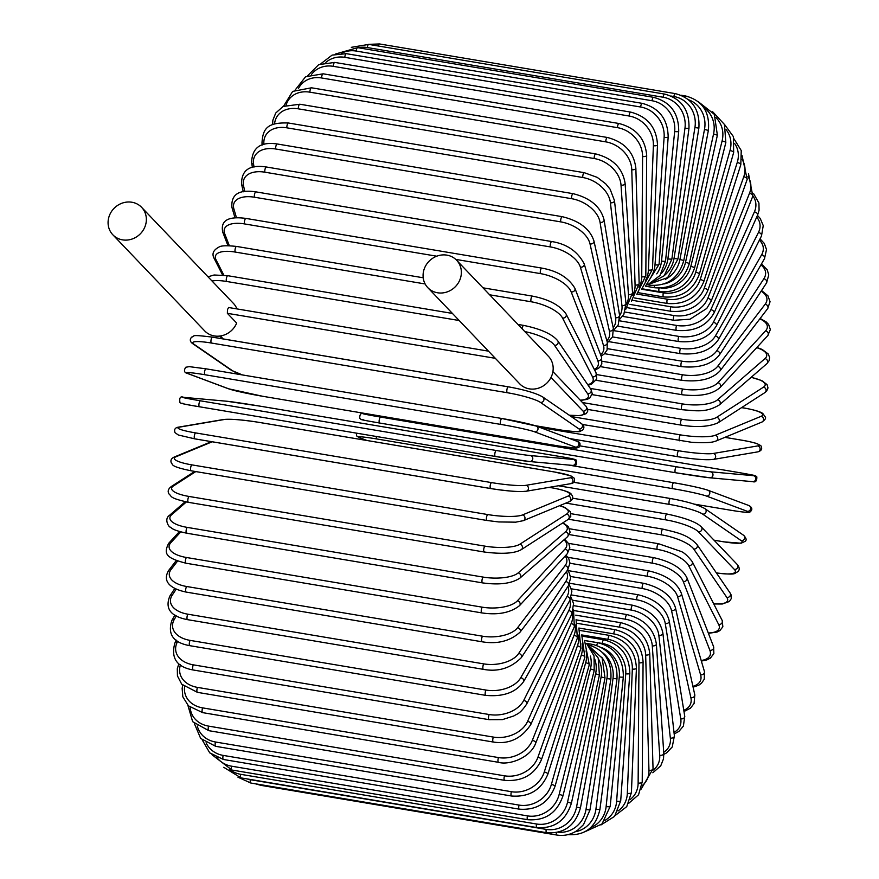 <?xml version="1.0" encoding="UTF-8"?>
<svg xmlns="http://www.w3.org/2000/svg" width="879" height="879" viewBox="0 0 879 879"><rect width="100%" height="100%" fill="white"/><g stroke="black" fill="none" stroke-linecap="round" stroke-linejoin="round"><path stroke-width="1.32" d="M112.842 234.792A19.887 18.294 -43.7 0 0 131.707 239.154A19.887 18.294 -43.7 0 0 145.782 224.167A19.887 18.294 -43.7 0 0 141.596 207.312A19.887 18.294 -43.7 0 0 122.73 202.95A19.887 18.294 -43.7 0 0 108.655 217.937A19.887 18.294 -43.7 0 0 112.842 234.792L204.664 330.878A19.887 18.294 -43.7 0 0 236.671 323.065L227.364 313.32L227.474 309.65L228.584 307.507L488.471 351.15M427.831 287.697L519.654 383.782A19.887 18.294 -43.7 0 0 538.53 388.144A19.887 18.294 -43.7 0 0 552.594 373.157A19.887 18.294 -43.7 0 0 548.419 356.292L456.597 260.217A19.887 18.294 -43.7 0 0 437.72 255.855A19.887 18.294 -43.7 0 0 423.656 270.842A19.887 18.294 -43.7 0 0 427.831 287.697A19.887 18.294 -43.7 0 0 446.708 292.059A19.887 18.294 -43.7 0 0 460.783 277.072A19.887 18.294 -43.7 0 0 456.597 260.217M236.934 308.903A19.887 18.294 -43.7 0 0 233.418 303.398L141.596 207.312M667.161 514.149A3.011 0.978 99.5 0 0 666.952 514.028C685.148 517.874 696.597 522.148 701.288 526.862L737.239 564.483A3.011 2.769 136.3 0 1 734.35 569.405L698.398 531.795A27.128 6.032 -166 0 0 665.733 519.852L565.889 503.085M716.341 572.844L716.385 572.855A27.128 6.032 -166 0 0 734.35 569.405M572.57 498.184L666.952 514.028A3.011 0.978 99.5 0 0 665.557 516.489A3.011 0.978 99.5 0 0 665.733 519.852M701.288 526.862A3.011 2.769 136.3 0 1 698.398 531.795M714.001 540.167L723.736 541.805A3.011 0.978 99.5 0 0 723.867 541.86A3.011 0.978 99.5 0 0 724.021 541.849M714.045 540.211L723.867 541.86L741.129 543.222L745.315 541.244C746.82 539.959 746.227 537.959 743.513 535.223A3.011 2.824 124.6 0 1 741.162 540.629L702.629 514.083A27.128 3.835 -167.7 0 0 669.435 504.414L558.429 485.768M723.736 541.805A27.128 3.835 -167.7 0 0 741.162 540.629M573.723 482.296L670.424 498.536M743.513 535.223L704.98 508.688A3.011 2.824 124.6 0 1 702.629 514.083M670.71 498.58A3.011 0.978 99.5 0 0 670.567 498.525A3.011 0.978 99.5 0 0 669.15 501.107A3.011 0.978 99.5 0 0 669.435 504.414M694.003 504.074L730.262 510.161A3.011 0.978 99.5 0 0 730.317 510.172C743.865 512.391 750.073 512.776 749.842 512.127C752.787 509.732 752.457 507.524 748.831 505.513A3.011 2.846 110.5 0 1 747.227 511.292L706.397 496.031A27.128 1.604 -169.3 0 0 672.732 488.658L376.86 438.973A27.128 1.604 -169.3 0 0 359.896 437.841L366.982 440.489M730.262 510.161A27.128 1.604 -169.3 0 0 747.227 511.292M748.831 505.513L708.002 490.251C701.189 488.021 689.773 485.516 673.786 482.736A3.011 0.978 99.5 0 1 673.841 482.747A27.128 1.604 10.7 0 1 707.507 490.119A3.011 2.846 110.5 0 1 709.705 493.811A3.011 2.846 110.5 0 1 706.397 496.031M568.295 465.024L673.721 482.725M568.372 465.024L673.786 482.736A3.011 0.978 99.5 0 0 672.347 485.45A3.011 0.978 99.5 0 0 672.732 488.658M376.377 436.478A3.011 0.978 99.5 0 0 376.86 438.973M356.27 433.105L356.709 435.984L359.401 437.709A3.011 2.846 -69.5 0 0 359.896 437.841M736.921 472.232A3.011 0.978 99.5 0 0 736.899 472.221A3.011 0.978 99.5 0 0 736.866 472.221L580.118 445.895L736.899 472.221C761.664 476.55 753.764 475.363 756.83 476.857C756.995 480.945 755.61 482.549 752.677 481.659A3.011 2.846 95.2 0 1 752.479 481.626M368.114 413.987L364.115 413.624A27.128 0.637 9.1 0 0 380.673 417.085L676.544 466.782A27.128 0.637 9.1 0 0 710.617 471.814L753.424 475.682A27.128 0.637 9.1 0 0 736.866 472.221M753.424 475.682A3.011 2.846 95.2 0 1 755.775 479.022A3.011 2.846 95.2 0 1 752.677 481.659L709.869 477.791A3.011 2.846 95.2 0 1 709.661 477.769A27.128 0.637 -170.9 0 1 675.588 472.726L379.717 423.041A3.011 0.978 99.5 0 1 379.695 423.041A27.128 0.637 -170.9 0 1 363.17 419.58M710.617 471.814A3.011 2.846 95.2 0 1 712.968 475.154A3.011 2.846 95.2 0 1 709.869 477.791L675.566 472.726A3.011 0.978 99.5 0 0 675.588 472.726A3.011 0.978 99.5 0 1 675.105 469.628A3.011 0.978 99.5 0 1 676.544 466.782M380.673 417.085A3.011 0.978 99.5 0 0 379.234 419.942A3.011 0.978 99.5 0 0 379.695 423.041L675.566 472.726M741.656 440.17A3.011 0.978 99.5 0 0 741.557 440.137A3.011 0.978 99.5 0 0 741.447 440.137L724.911 437.357M540.047 427.491L678.775 450.784A27.128 2.868 7.5 0 0 713.188 453.487L757.665 445.928A27.128 2.868 7.5 0 0 741.447 440.137M757.665 445.928A3.011 2.835 80.4 0 1 757.775 451.872C761.599 450.806 762.609 448.719 760.807 445.631L756.995 443.609C749.402 441.28 741.118 440.071 741.557 440.137L724.944 437.346M677.786 456.695L569.57 438.522M712.408 459.431A27.128 2.868 -172.5 0 1 678.006 456.728A3.011 0.978 99.5 0 1 677.896 456.728A3.011 0.978 99.5 0 1 677.401 453.762A3.011 0.978 99.5 0 1 678.775 450.784M713.188 453.487A3.011 2.835 80.4 0 1 713.308 459.431L757.775 451.872M745.447 408.296A3.011 0.978 99.5 0 0 745.271 408.208A3.011 0.978 99.5 0 0 745.062 408.23L741.557 407.636M571.152 416.525L680.544 434.896A27.128 5.076 5.8 0 0 715.22 435.281L761.016 416.349A27.128 5.076 5.8 0 0 745.062 408.23M761.016 416.349A3.011 2.791 67.5 0 1 761.862 422.085C764.95 419.986 766.114 418.305 765.356 417.064L762.84 413.548C762.576 413.339 760.247 410.987 745.271 408.208L741.623 407.592M715.22 435.281A3.011 2.791 67.5 0 1 716.066 441.005L761.862 422.085M680.544 434.896A3.011 0.978 99.5 0 0 679.236 437.984A3.011 0.978 99.5 0 0 679.742 440.818A3.011 0.978 99.5 0 0 679.939 440.786M582.502 402.56L681.807 419.239A27.128 7.252 4.1 0 0 716.682 417.316L763.455 387.167A27.128 7.252 4.1 0 0 751.073 377.388M763.455 387.167A3.011 2.736 57.2 0 1 764.884 392.605L766.741 390.979L767.993 387.936L767.092 384.65L761.84 380.596L751.204 377.278M716.682 417.316A3.011 2.736 57.2 0 1 718.11 422.755L764.884 392.605M681.807 419.239A3.011 0.978 99.5 0 0 680.577 422.403A3.011 0.978 99.5 0 0 681.104 425.106A3.011 0.978 99.5 0 0 681.39 425.029M590.292 388.419L682.576 403.922A27.128 9.372 2.3 0 0 717.583 399.758L764.961 358.61A27.128 9.372 2.3 0 0 756.698 347.666M764.961 358.61A3.011 2.659 49 0 1 766.829 363.708L769.147 360.643L769.608 357.379L768.169 353.929L762.192 349.446L756.907 347.447M717.583 399.758A3.011 2.659 49 0 1 719.44 404.856L766.829 363.708M682.576 403.922A3.011 0.978 99.5 0 0 681.423 407.142A3.011 0.978 99.5 0 0 681.961 409.713C696.003 410.702 705.771 413.064 719.44 404.856M596.753 374.597L682.84 389.056A27.128 11.416 0.4 0 0 717.901 382.706L765.543 330.889A27.128 11.416 0.4 0 0 759.83 318.857M765.543 330.889A3.011 2.549 42.6 0 1 767.741 335.657L770.345 329.614L768.609 324.45L766.136 321.879L760.137 318.451M717.901 382.706A3.011 2.549 42.6 0 1 720.099 387.485L767.741 335.657M682.84 389.056A3.011 0.978 99.5 0 0 681.774 392.309A3.011 0.978 99.5 0 0 682.324 394.759C699.904 396.781 712.495 394.352 720.099 387.485M602.313 361.291L682.598 374.773A27.128 13.383 -1.6 0 0 717.638 366.323L765.169 304.211A27.128 13.383 -1.6 0 0 761.126 291.202M765.169 304.211A3.011 2.428 37.4 0 1 767.675 306.002A3.011 2.428 37.4 0 1 767.631 308.661L770.059 301.739L767.905 295.762L761.544 290.553M717.638 366.323A3.011 2.428 37.4 0 1 720.143 368.114A3.011 2.428 37.4 0 1 720.099 370.773L767.631 308.661M682.598 374.773A3.011 0.978 99.5 0 0 681.61 378.036A3.011 0.978 99.5 0 0 682.17 380.365C699.838 382.222 712.484 379.025 720.099 370.773M607.51 348.677L681.851 361.17A27.128 15.24 -3.9 0 0 716.792 350.71L763.851 278.786A27.128 15.24 -3.9 0 0 760.917 264.898M763.851 278.786A3.011 2.296 33.2 0 1 766.543 282.917L768.773 274.951L767.224 269.864L761.456 263.953M716.792 350.71A3.011 2.296 33.2 0 1 719.483 354.841L766.543 282.917M681.851 361.17A3.011 0.978 99.5 0 0 680.95 364.433A3.011 0.978 99.5 0 0 681.522 366.631C699.212 368.345 711.869 364.411 719.483 354.841M612.564 336.921L680.599 348.348A27.128 16.976 -6.4 0 0 715.363 335.987L761.61 254.8A27.128 16.976 -6.4 0 0 759.39 240.143M761.61 254.8A3.011 2.143 29.7 0 1 764.488 258.635L766.51 249.57L764.323 243.461L760.049 238.846M715.363 335.987A3.011 2.143 29.7 0 1 718.253 339.821L764.488 258.635M680.599 348.348A3.011 0.978 99.5 0 0 679.786 351.578A3.011 0.978 99.5 0 0 680.357 353.655C698.047 355.259 710.682 350.644 718.253 339.821M617.563 326.12L678.863 336.415A27.128 18.591 -9.2 0 0 713.385 322.285L758.445 232.452A27.128 18.591 -9.2 0 0 756.687 217.113M758.445 232.452A3.011 1.967 26.6 0 1 761.489 235.968L763.247 225.606L760.236 218.464L757.456 215.41M713.385 322.285A3.011 1.967 26.6 0 1 716.429 325.801L761.489 235.968M678.863 336.415A3.011 0.978 99.5 0 0 678.127 339.602A3.011 0.978 99.5 0 0 678.709 341.546C696.377 343.052 708.946 337.8 716.429 325.801M622.53 316.363L676.643 325.45A27.128 20.063 -12.5 0 0 710.858 309.694L754.391 211.894A27.128 20.063 -12.5 0 0 752.896 195.962M754.391 211.894A3.011 1.78 24 0 1 757.588 215.102L759.082 210.224L758.929 203.027L753.644 193.71M710.858 309.694A3.011 1.78 24 0 1 714.056 312.902L757.588 215.102M676.643 325.45A3.011 0.978 99.5 0 0 675.995 328.57A3.011 0.978 99.5 0 0 676.577 330.394C694.201 331.822 706.694 325.988 714.056 312.902M627.463 307.727L673.962 315.539A27.128 21.382 -16.4 0 0 707.804 298.311L749.49 193.292A27.128 21.382 -16.4 0 0 747.985 176.679M749.49 193.292A3.011 1.582 21.6 0 1 752.809 196.182L748.501 173.701M707.804 298.311A3.011 1.582 21.6 0 1 711.122 301.2L752.809 196.182M673.962 315.539A3.011 0.978 99.5 0 0 673.402 318.583A3.011 0.978 99.5 0 0 673.984 320.286L690.015 319.209L706.76 308.452L711.122 301.2M632.353 300.299L670.842 306.771A27.128 22.535 -21.2 0 0 704.233 288.224L743.755 176.789A27.128 22.535 -21.2 0 0 741.931 159.231M743.755 176.789A3.011 1.362 19.5 0 1 747.194 179.36L742.008 155.418M704.233 288.224A3.011 1.362 19.5 0 1 707.683 290.795L747.194 179.36M670.842 306.771A3.011 0.978 99.5 0 0 670.952 311.298C688.477 312.616 700.728 305.782 707.683 290.795M637.143 294.124L667.304 299.19A27.128 23.524 -27 0 0 700.2 279.511L737.239 162.494A27.128 23.524 -27 0 0 734.69 143.585M737.239 162.494A3.011 1.143 17.6 0 1 740.799 164.747L741.25 150.584L734.053 138.926M700.2 279.511A3.011 1.143 17.6 0 1 703.749 281.752L740.799 164.747M667.304 299.19A3.011 0.978 99.5 0 0 667.491 303.497C684.983 304.782 697.069 297.531 703.749 281.752M641.791 289.246L663.381 292.872A27.128 24.326 -34.4 0 0 695.707 272.237L729.999 150.54A27.128 24.326 -34.4 0 0 726.12 129.685M729.999 150.54A3.011 0.912 15.7 0 1 733.657 152.463L733.405 136.619L724.384 124.269M695.707 272.237A3.011 0.912 15.7 0 1 699.365 274.149L733.657 152.463M663.381 292.872A3.011 0.978 99.5 0 0 663.634 296.948C681.082 298.201 692.993 290.597 699.365 274.149M661.03 288.114A27.128 24.953 -43.7 0 0 690.806 266.458L722.088 141.003A27.128 24.953 -43.7 0 0 715.902 117.522M722.088 141.003A3.011 0.67 14 0 1 725.823 142.585L724.494 124.51L712.616 111.699M690.806 266.458A3.011 0.67 14 0 1 694.553 268.04L725.823 142.585M659.03 288.147A3.011 0.978 99.5 0 0 659.415 291.685C676.83 292.916 688.543 285.038 694.553 268.04M663.997 283.961A27.128 25.381 -55.4 0 0 685.532 262.217L713.561 133.96A27.128 25.381 -55.4 0 0 703.519 107.293M713.561 133.96L717.374 135.212L714.341 114.347L698.409 101.81M685.532 262.217L689.356 263.458L717.374 135.212M654.295 285.587A3.011 0.978 99.5 0 0 654.866 287.774C672.259 288.982 683.752 280.884 689.356 263.458M665.524 279.258A27.128 25.612 -69.5 0 0 679.917 259.536L704.486 129.466L708.375 130.378C710.012 111.985 702.431 100.525 685.62 95.987A3.011 0.978 99.5 0 0 684.664 97.009M704.486 129.466A27.128 25.612 -69.5 0 0 688.62 99.788M679.917 259.536L683.807 260.448L708.375 130.378M649.515 284.422A3.011 0.978 99.5 0 0 650.01 285.214C667.392 286.422 678.654 278.16 683.807 260.448M664.546 275.369A27.128 25.656 -84.8 0 0 674.017 258.459L694.926 127.554L698.871 128.114C700.014 109.666 692.18 98.173 675.358 93.635A3.011 0.978 99.5 0 0 673.885 96.525L671.303 96.086M694.926 127.554A27.128 25.656 -84.8 0 0 673.885 96.525M378.201 45.983A3.011 0.978 -80.5 0 1 379.497 43.95L675.358 93.635M674.017 258.459L677.962 259.019L698.871 128.114M664.656 94.097A3.011 0.978 99.5 0 0 663.151 97.239L367.279 47.543A3.011 0.978 -80.5 0 1 368.784 44.4L664.656 94.097C681.489 98.624 689.586 110.084 688.96 128.455L684.961 128.235A27.128 25.502 -99.6 0 0 663.151 97.239M661.36 273.468A27.128 25.502 -99.6 0 0 667.864 258.975L684.961 128.235M367.279 47.543A27.128 25.502 -99.6 0 0 358.247 47.741M667.864 258.975L671.864 259.195L688.96 128.455M653.58 97.338A3.011 0.978 99.5 0 0 652.042 100.744L356.171 51.059A3.011 0.978 -80.5 0 1 357.72 47.653L653.58 97.338C670.435 101.876 678.808 113.215 678.709 131.378A3.011 0.56 5.8 0 1 674.665 131.498A27.128 25.161 -112.5 0 0 652.042 100.744M656.712 273.863A27.128 25.161 -112.5 0 0 661.513 261.096L674.665 131.498M356.171 51.059A27.128 25.161 -112.5 0 0 341.404 53.289M661.513 261.096A3.011 0.56 5.8 0 0 665.546 260.964L678.709 131.378M642.23 103.359A3.011 0.978 99.5 0 0 640.67 107.018L344.799 57.333A3.011 0.978 -80.5 0 1 346.359 53.674L642.23 103.359C659.118 107.886 667.765 119.05 668.183 136.871A3.011 0.802 4.1 0 1 664.117 137.333A27.128 24.623 -122.8 0 0 640.67 107.018M651.218 276.456A27.128 24.623 -122.8 0 0 654.998 264.788L664.117 137.333M344.799 57.333A27.128 24.623 -122.8 0 0 325.867 62.354M654.998 264.788A3.011 0.802 4.1 0 0 659.074 264.315L668.183 136.871M630.682 112.105A3.011 0.978 99.5 0 0 629.111 116.017L333.24 66.321A3.011 0.978 -80.5 0 1 334.811 62.42L630.682 112.105C647.614 116.621 656.547 127.543 657.492 144.881A3.011 1.044 2.3 0 1 653.394 145.694A27.128 23.898 -131 0 0 629.111 116.017M645.23 281.016A27.128 23.898 -131 0 0 648.394 270.029L653.394 145.694M333.24 66.321A27.128 23.898 -131 0 0 311.595 74.275M648.394 270.029A3.011 1.044 2.3 0 0 652.482 269.216L657.492 144.881M619.036 123.51A3.011 0.978 99.5 0 0 617.454 127.653L321.582 77.967A3.011 0.978 -80.5 0 1 323.164 73.814L619.036 123.51C636.011 128.004 645.219 138.618 646.68 155.352A3.011 1.264 0.4 0 1 642.582 156.506A27.128 22.986 -137.4 0 0 617.454 127.653M638.967 287.367A27.128 22.986 -137.4 0 0 641.736 276.786L642.582 156.506M321.582 77.967A27.128 22.986 -137.4 0 0 298.377 88.625M641.736 276.786A3.011 1.264 0.4 0 0 645.823 275.632L646.68 155.352M607.356 137.476A3.011 0.978 99.5 0 0 606.268 138.86A3.011 0.978 99.5 0 0 605.785 141.86L309.913 92.174A3.011 0.978 -80.5 0 1 310.397 89.164A3.011 0.978 -80.5 0 1 311.485 87.79L607.356 137.476C624.387 141.948 633.891 152.188 635.858 168.197A3.011 1.483 -1.6 0 1 631.77 169.702A27.128 21.898 -142.6 0 0 605.785 141.86M632.55 295.344A27.128 21.898 -142.6 0 0 635.067 285.005L631.77 169.702M309.913 92.174A27.128 21.898 -142.6 0 0 286.06 105.183M635.067 285.005A3.011 1.483 -1.6 0 0 639.154 283.499L635.858 168.197M595.753 153.924A3.011 0.978 99.5 0 0 594.622 155.407A3.011 0.978 99.5 0 0 594.193 158.528L298.322 108.831A3.011 0.978 -80.5 0 1 298.75 105.722A3.011 0.978 -80.5 0 1 299.882 104.227L595.753 153.924C612.85 158.352 622.629 168.153 625.101 183.326A3.011 1.692 -3.9 0 1 621.024 185.161A27.128 20.656 -146.8 0 0 594.193 158.528M626.09 304.815A27.128 20.656 -146.8 0 0 628.452 294.619L621.024 185.161M298.322 108.831A27.128 20.656 -146.8 0 0 274.567 123.84M628.452 294.619A3.011 1.692 -3.9 0 0 632.528 292.773L625.101 183.326M584.315 172.702A3.011 0.978 99.5 0 0 583.14 174.295A3.011 0.978 99.5 0 0 582.766 177.514L286.895 127.829A3.011 0.978 -80.5 0 1 287.268 124.609A3.011 0.978 -80.5 0 1 288.444 123.005L584.315 172.702L597.248 177.382L605.697 183.81L610.136 189.227L614.476 200.61A3.011 1.89 -6.4 0 1 610.433 202.785A27.128 19.25 -150.3 0 0 582.766 177.514M619.629 315.627A27.128 19.25 -150.3 0 0 621.936 305.551L610.433 202.785M286.895 127.829A27.128 19.25 -150.3 0 0 263.92 144.475M621.936 305.551A3.011 1.89 -6.4 0 0 625.98 303.365L614.476 200.61M263.689 144.541A3.011 1.89 173.6 0 1 261.986 143.09L262.206 145.035M573.119 193.677A3.011 0.978 99.5 0 0 571.91 195.391A3.011 0.978 99.5 0 0 571.592 198.687L275.72 149.001A3.011 0.978 -80.5 0 1 276.039 145.705A3.011 0.978 -80.5 0 1 277.248 143.98L573.119 193.677C590.336 197.973 600.654 206.719 604.071 219.904A3.011 2.066 -9.2 0 1 600.071 222.431A27.128 17.69 -153.4 0 0 571.592 198.687M613.201 327.658A27.128 17.69 -153.4 0 0 615.564 317.726L600.071 222.431M275.72 149.001A27.128 17.69 -153.4 0 0 253.581 164.241L254.042 167.065M615.564 317.726A3.011 2.066 -9.2 0 0 619.563 315.198L604.071 219.904M253.581 164.241A3.011 2.066 170.8 0 1 251.625 162.681L252.405 167.471M562.252 216.684A3.011 0.978 99.5 0 0 561.011 218.519A3.011 0.978 99.5 0 0 560.758 221.882L264.887 172.196A3.011 0.978 -80.5 0 1 265.139 168.834A3.011 0.978 -80.5 0 1 266.381 166.999L562.252 216.684C579.514 220.893 590.095 229.023 593.962 241.077A3.011 2.23 -12.5 0 1 590.029 243.944A27.128 16.009 -156 0 0 560.758 221.882M606.873 340.733A27.128 16.009 -156 0 0 609.389 331.053L590.029 243.944M264.887 172.196A27.128 16.009 -156 0 0 243.538 185.755L244.823 191.556M609.389 331.053A3.011 2.23 -12.5 0 0 613.322 328.175L593.962 241.077M243.538 185.755A3.011 2.23 167.5 0 1 241.582 184.183L243.285 191.809M551.803 241.56A3.011 0.978 99.5 0 0 550.518 243.516A3.011 0.978 99.5 0 0 550.353 246.922L254.481 197.226A3.011 0.978 -80.5 0 1 254.657 193.83A3.011 0.978 -80.5 0 1 255.932 191.875L551.803 241.56C566.889 243.977 577.701 251.438 584.227 263.942A3.011 2.373 -16.4 0 1 583.326 266.359A3.011 2.373 -16.4 0 1 580.382 267.172A27.128 14.196 -158.4 0 0 550.353 246.922M600.599 354.698A27.128 14.196 -158.4 0 0 603.466 345.425L580.382 267.172M254.481 197.226A27.128 14.196 -158.4 0 0 233.891 208.982L236.484 217.794M603.466 345.425A3.011 2.373 -16.4 0 0 606.4 344.612A3.011 2.373 -16.4 0 0 607.301 342.184L584.227 263.942M233.891 208.982A3.011 2.373 163.6 0 1 231.946 207.455L235.034 217.915M594.303 369.422A27.128 12.284 -160.5 0 0 597.819 360.742L571.196 291.938A3.011 2.505 -21.2 0 0 574.91 288.312C568.548 277.676 557.517 270.941 541.838 268.106A3.011 0.978 99.5 0 0 540.53 270.194A3.011 0.978 99.5 0 0 540.442 273.611L455.751 259.393M571.196 291.938A27.128 12.284 -160.5 0 0 540.442 273.611M436.731 256.196L244.571 223.925A3.011 0.978 -80.5 0 1 244.659 220.497A3.011 0.978 -80.5 0 1 245.966 218.421L541.838 268.106M244.571 223.925A27.128 12.284 -160.5 0 0 224.705 233.748L229.331 245.691M597.819 360.742A3.011 2.505 -21.2 0 0 601.533 357.116L574.91 288.312M224.705 233.748A3.011 2.505 158.8 0 1 222.794 232.298L227.969 245.67M532.795 296.443A3.011 0.978 99.5 0 0 532.454 296.124A3.011 0.978 99.5 0 0 531.114 298.333A3.011 0.978 99.5 0 0 531.114 301.761L489.647 294.795M587.743 384.683A27.128 10.273 -162.4 0 0 592.512 376.871L562.549 318.044A27.128 10.273 -162.4 0 0 531.114 301.761M562.549 318.044A3.011 2.615 -27 0 0 566.076 314.012C560.022 305.299 548.815 299.332 532.454 296.124L482.978 287.818M425.139 283.961L235.242 252.064A3.011 0.978 -80.5 0 1 235.242 248.647A3.011 0.978 -80.5 0 1 236.583 246.439L423.206 277.775M235.242 252.064A27.128 10.273 -162.4 0 0 216.058 259.854L223.848 275.16M592.512 376.871A3.011 2.615 -27 0 0 596.039 372.839L566.076 314.012M216.058 259.854A3.011 2.615 153 0 1 214.212 258.558L222.596 275.028M523.983 325.615A3.011 0.978 99.5 0 0 523.697 325.406A3.011 0.978 99.5 0 0 522.159 328.823M580.228 400.176A27.128 8.175 -164.3 0 0 587.579 393.693L554.495 345.293A27.128 8.175 -164.3 0 0 524.796 331.581M554.495 345.293A3.011 2.703 -34.4 0 0 557.769 340.832C552.21 334.086 540.86 328.944 523.697 325.406L517.973 324.439M459.212 320.527L226.551 281.456A3.011 0.978 -80.5 0 1 226.463 278.05A3.011 0.978 -80.5 0 1 227.826 275.709L452.432 313.429M226.551 281.456A27.128 8.175 -164.3 0 0 212.026 281.005M587.579 393.693A3.011 2.703 -34.4 0 0 590.853 389.232L557.769 340.832M495.327 358.324L227.364 313.32M569.109 415.13A27.128 6.032 -166 0 0 583.052 411.097L550.968 377.509M220.387 335.987L223.211 338.942M583.052 411.097A3.011 2.769 -43.7 0 0 585.941 406.164L587.754 409.427L587.699 411.284L586.26 413.613L580.371 415.646L569.284 415.24M508.523 386.892A3.011 0.978 99.5 0 0 508.381 386.826A3.011 0.978 99.5 0 0 506.963 389.419A3.011 0.978 99.5 0 0 507.249 392.715L211.378 343.03A3.011 0.978 -80.5 0 1 211.092 339.733A3.011 0.978 -80.5 0 1 212.509 337.14A3.011 0.978 -80.5 0 1 212.652 337.195L508.238 386.837M535.102 425.667L561.549 430.106A27.128 3.835 -167.7 0 0 578.975 428.93L540.442 402.395A27.128 3.835 -167.7 0 0 507.249 392.715M540.442 402.395A3.011 2.824 -55.4 0 0 542.793 397C536.223 393.199 524.752 389.815 508.381 386.826L212.509 337.14C188.084 334.185 195.962 336.228 191.655 337.118C189.523 339.525 189.93 341.744 192.875 343.777L231.408 370.312A3.011 2.824 124.6 0 0 232.485 370.74A27.128 3.835 -167.7 0 0 242.648 374.97M211.378 343.03A27.128 3.835 -167.7 0 0 193.951 344.205L232.485 370.74M578.975 428.93A3.011 2.824 -55.4 0 0 581.327 423.535L542.793 397M561.549 430.106A3.011 0.978 99.5 0 0 561.681 430.161C586.117 433.127 578.228 431.084 582.546 430.194C584.667 427.787 584.26 425.568 581.327 423.535M193.951 344.205A3.011 2.824 124.6 0 1 192.875 343.777M535.663 425.897A27.128 1.604 10.7 0 0 501.997 418.525A3.011 0.978 99.5 0 0 501.931 418.514A3.011 0.978 99.5 0 0 500.492 421.228A3.011 0.978 99.5 0 0 500.876 424.436L205.005 374.751A3.011 0.978 -80.5 0 1 204.62 371.542A3.011 0.978 -80.5 0 1 206.06 368.828A3.011 0.978 -80.5 0 1 206.125 368.839L501.876 418.503M205.005 374.751A27.128 1.604 -169.3 0 0 188.051 373.619L228.881 388.881A27.128 1.604 -169.3 0 0 262.535 396.253L558.407 445.939A27.128 1.604 -169.3 0 0 575.371 447.07L534.542 431.809A27.128 1.604 -169.3 0 0 500.876 424.436M534.542 431.809A3.011 2.846 -69.5 0 0 536.157 426.029L501.931 418.514L206.06 368.828L189.282 366.642L185.711 367.257C183.634 370.663 184.249 372.74 187.546 373.487L228.375 388.749A3.011 2.846 110.5 0 0 228.881 388.881M575.371 447.07A3.011 2.846 -69.5 0 0 576.987 441.291L536.157 426.029M558.407 445.939A3.011 0.978 99.5 0 0 558.473 445.961L575.251 448.136L578.821 447.521C580.898 444.115 580.283 442.038 576.987 441.291M496.338 450.52A3.011 0.978 99.5 0 0 494.888 453.366A3.011 0.978 99.5 0 0 495.36 456.465A3.011 0.978 99.5 0 0 495.382 456.465L529.663 461.541A3.011 2.846 -84.8 0 0 532.762 458.904A3.011 2.846 -84.8 0 0 530.4 455.564L573.218 459.42A27.128 0.637 9.1 0 0 556.66 455.959L260.788 406.274A27.128 0.637 9.1 0 0 226.727 401.231L183.909 397.374A27.128 0.637 9.1 0 0 200.467 400.824L496.338 450.52A27.128 0.637 9.1 0 0 530.4 455.564M572.273 465.376A3.011 2.846 -84.8 0 0 572.471 465.398L529.663 461.541A3.011 2.846 -84.8 0 1 529.455 461.508A27.128 0.637 -170.9 0 1 495.382 456.465L199.489 406.779A3.011 0.978 -80.5 0 1 199.017 403.681A3.011 0.978 -80.5 0 1 200.467 400.824M495.338 456.465L199.511 406.779A3.011 0.978 -80.5 0 1 199.489 406.779A27.128 0.637 -170.9 0 1 182.964 403.318M260.788 406.274A3.011 0.978 99.5 0 1 260.821 406.274A3.011 0.978 99.5 0 0 260.821 406.274L556.693 455.959A3.011 0.978 99.5 0 0 556.66 455.959C569.724 458.047 576.228 459.442 576.195 460.135C577.02 464.98 575.778 466.738 572.471 465.398A3.011 2.846 -84.8 0 0 575.569 462.761A3.011 2.846 -84.8 0 0 573.218 459.42M490.592 488.515L194.94 438.863A3.011 0.978 -80.5 0 1 194.83 438.863L490.702 488.559C508.018 491.174 519.819 492.075 526.114 491.262A3.011 2.835 -99.6 0 0 525.994 485.318L570.471 477.758A27.128 2.868 7.5 0 0 554.253 471.957L258.382 422.272A27.128 2.868 7.5 0 0 223.969 419.569L179.503 427.128A27.128 2.868 7.5 0 0 195.72 432.929L491.592 482.615A3.011 0.978 99.5 0 0 490.207 485.593A3.011 0.978 99.5 0 0 490.702 488.559A3.011 0.978 99.5 0 0 490.812 488.559A27.128 2.868 -172.5 0 0 525.213 491.262M491.592 482.615A27.128 2.868 7.5 0 0 525.994 485.318M179.503 427.128A3.011 2.835 80.4 0 0 178.602 427.128C175.108 427.612 173.921 429.468 175.042 432.677L178.349 435.006L194.83 438.863A3.011 0.978 -80.5 0 1 194.336 435.896A3.011 0.978 -80.5 0 1 195.72 432.929M526.114 491.262L570.581 483.703A3.011 2.835 -99.6 0 0 570.471 477.758M570.581 483.703C574.086 483.208 575.273 481.362 574.152 478.143L570.845 475.825L554.363 471.957A3.011 0.978 99.5 0 0 554.253 471.957M554.363 471.957L258.492 422.272C241.176 419.646 229.375 418.745 223.079 419.569A3.011 2.835 80.4 0 1 223.969 419.569M212.202 441.785L175.976 456.761A27.128 5.076 5.8 0 0 191.919 464.881L487.79 514.567A3.011 0.978 99.5 0 0 486.483 517.654A3.011 0.978 99.5 0 0 486.988 520.489A3.011 0.978 99.5 0 0 487.186 520.456M191.314 470.77A3.011 0.978 -80.5 0 1 191.117 470.792L486.988 520.489L498.679 521.939L515.698 522.17L523.313 520.676A3.011 2.791 -112.5 0 0 522.467 514.951L568.263 496.02A27.128 5.076 5.8 0 0 552.32 487.9L549.078 487.351M487.79 514.567A27.128 5.076 5.8 0 0 522.467 514.951M175.976 456.761A3.011 2.791 67.5 0 0 174.525 456.915C171.163 458.388 170.163 460.53 171.515 463.343C173.306 464.31 169.153 466.309 191.117 470.792A3.011 0.978 -80.5 0 1 190.611 467.958A3.011 0.978 -80.5 0 1 191.919 464.881M523.313 520.676L569.109 501.755A3.011 2.791 -112.5 0 0 568.263 496.02M195.775 471.583L173.35 486.032A27.128 7.252 4.1 0 0 189.095 496.459L484.966 546.145A3.011 0.978 99.5 0 0 483.736 549.309A3.011 0.978 99.5 0 0 484.252 552.012A3.011 0.978 99.5 0 0 484.549 551.935M188.677 502.25A3.011 0.978 -80.5 0 1 188.381 502.327L484.252 552.012C502.052 554.275 514.38 553.495 521.269 549.661A3.011 2.736 -122.8 0 0 519.841 544.222L566.603 514.072A27.128 7.252 4.1 0 0 559.593 505.689M484.966 546.145A27.128 7.252 4.1 0 0 519.841 544.222M173.35 486.032A3.011 2.736 57.2 0 0 171.504 486.395C168.087 488.922 167.318 491.526 169.207 494.207C172.086 496.503 168.713 497.899 188.381 502.327A3.011 0.978 -80.5 0 1 187.864 499.613A3.011 0.978 -80.5 0 1 189.095 496.459M521.269 549.661L568.032 519.511A3.011 2.736 -122.8 0 0 566.603 514.072M186.37 501.964L171.647 514.742A27.128 9.372 2.3 0 0 187.271 527.4L483.142 577.096A3.011 0.978 99.5 0 0 481.989 580.316A3.011 0.978 99.5 0 0 482.527 582.887C499.327 585.183 511.82 583.557 520.005 578.03A3.011 2.659 -131 0 0 518.138 572.932L565.527 531.784A27.128 9.372 2.3 0 0 562.571 523.027M483.142 577.096A27.128 9.372 2.3 0 0 518.138 572.932M187.04 533.059A3.011 0.978 -80.5 0 1 186.656 533.201A3.011 0.978 -80.5 0 1 186.117 530.63A3.011 0.978 -80.5 0 1 187.271 527.4M520.005 578.03L567.384 536.882A3.011 2.659 -131 0 0 565.527 531.784M185.183 501.722L169.559 515.292A3.011 2.659 49 0 1 171.647 514.742M180.744 531.916L170.889 542.651A27.128 11.416 0.4 0 0 186.458 557.495L482.329 607.191A3.011 0.978 99.5 0 0 481.252 610.444A3.011 0.978 99.5 0 0 481.802 612.894C497.8 615.289 510.391 612.861 519.577 605.609A3.011 2.549 -137.4 0 0 517.379 600.84L565.021 549.012A27.128 11.416 0.4 0 0 563.999 539.827M482.329 607.191A27.128 11.416 0.4 0 0 517.379 600.84M481.802 612.894L185.93 563.208A3.011 0.978 -80.5 0 1 185.381 560.758A3.011 0.978 -80.5 0 1 186.458 557.495M519.577 605.609L567.219 553.792A3.011 2.549 -137.4 0 0 565.021 549.012M179.481 531.553L168.647 543.343A3.011 2.549 42.6 0 1 170.889 542.651M177.569 561.055L171.064 569.548A27.128 13.383 -1.6 0 0 186.656 586.502L482.527 636.198A3.011 0.978 99.5 0 0 481.549 639.462A3.011 0.978 99.5 0 0 482.11 641.791C497.404 644.351 510.051 641.154 520.027 632.188A3.011 2.428 -142.6 0 0 520.082 629.529A3.011 2.428 -142.6 0 0 517.566 627.738L565.098 565.636A27.128 13.383 -1.6 0 0 565.12 556.066M482.527 636.198A27.128 13.383 -1.6 0 0 517.566 627.738M482.11 641.791L186.238 592.094A3.011 0.978 -80.5 0 1 185.678 589.776A3.011 0.978 -80.5 0 1 186.656 586.502M520.027 632.188L567.57 570.086A3.011 2.428 -142.6 0 0 567.614 567.427A3.011 2.428 -142.6 0 0 565.098 565.636M176.25 560.549L168.746 570.339A3.011 2.428 37.4 0 1 171.064 569.548M176.196 589.117L172.196 595.237A27.128 15.24 -3.9 0 0 187.886 614.201L483.747 663.887A3.011 0.978 99.5 0 0 482.857 667.15A3.011 0.978 99.5 0 0 483.417 669.348C498.206 672.094 510.864 668.172 521.379 657.569A3.011 2.296 -146.8 0 0 518.687 653.427L565.757 581.513A27.128 15.24 -3.9 0 0 566.373 571.647M483.747 663.887A27.128 15.24 -3.9 0 0 518.687 653.427M483.417 669.348L187.546 619.662A3.011 0.978 -80.5 0 1 186.985 617.465A3.011 0.978 -80.5 0 1 187.886 614.201M521.379 657.569L568.449 585.645A3.011 2.296 -146.8 0 0 565.757 581.513M174.833 588.447L169.845 596.083A3.011 2.296 33.2 0 1 172.196 595.237M176.327 615.893L174.251 619.519A27.128 16.976 -6.4 0 0 190.106 640.384L485.977 690.07A3.011 0.978 99.5 0 0 485.164 693.311A3.011 0.978 99.5 0 0 485.746 695.377C503.436 696.981 516.061 692.366 523.631 681.544A3.011 2.143 -150.3 0 0 520.753 677.72L566.988 596.533A27.128 16.976 -6.4 0 0 567.922 586.447M485.977 690.07A27.128 16.976 -6.4 0 0 520.753 677.72M485.746 695.377L189.875 645.691A3.011 0.978 -80.5 0 1 189.293 643.615A3.011 0.978 -80.5 0 1 190.106 640.384M177.756 641.176L177.239 642.219A27.128 18.591 -9.2 0 0 193.325 664.843L489.196 714.528A3.011 0.978 99.5 0 0 488.471 717.725A3.011 0.978 99.5 0 0 489.054 719.67L502.392 719.626L513.929 715.913C517.259 713.583 519.621 714.517 526.774 703.925A3.011 1.967 -153.4 0 0 523.73 700.409L568.79 610.575A27.128 18.591 -9.2 0 0 569.878 600.346A3.011 2.143 -150.3 0 0 566.988 596.533M174.932 615.047L171.899 620.365A3.011 2.143 29.7 0 1 174.251 619.519M489.196 714.528A27.128 18.591 -9.2 0 0 523.73 700.409M489.054 719.67L193.182 669.985A3.011 0.978 -80.5 0 1 192.6 668.029A3.011 0.978 -80.5 0 1 193.325 664.843M526.774 703.925L571.833 614.091A3.011 1.967 -153.4 0 0 568.79 610.575M176.338 640.154L174.888 643.032A3.011 1.967 26.6 0 1 177.239 642.219M180.459 664.832A27.128 20.063 -12.5 0 0 197.511 687.4L493.383 737.085A3.011 0.978 99.5 0 0 492.745 740.217A3.011 0.978 99.5 0 0 493.328 742.041C508.963 744.48 521.456 738.646 530.795 724.538A3.011 1.78 -156 0 0 527.609 721.34L571.141 623.541A27.128 20.063 -12.5 0 0 572.262 613.19M493.383 737.085A27.128 20.063 -12.5 0 0 527.609 721.34M493.328 742.041L197.456 692.355A3.011 0.978 -80.5 0 1 196.874 690.52A3.011 0.978 -80.5 0 1 197.511 687.4M530.795 724.538L574.339 626.738A3.011 1.78 -156 0 0 571.141 623.541M184.601 686.928A27.128 21.382 -16.4 0 0 202.631 707.881L498.503 757.577A3.011 0.978 99.5 0 0 497.953 760.61A3.011 0.978 99.5 0 0 498.536 762.324C509.073 765.444 530.411 757.819 535.674 743.227A3.011 1.582 -158.4 0 0 532.344 740.338L574.031 635.319A27.128 21.382 -16.4 0 0 575.086 624.815M498.503 757.577A27.128 21.382 -16.4 0 0 532.344 740.338M498.536 762.324L202.664 712.638A3.011 0.978 -80.5 0 1 202.082 710.924A3.011 0.978 -80.5 0 1 202.631 707.881M535.674 743.227L577.36 638.209A3.011 1.582 -158.4 0 0 574.031 635.319M190.194 707.353A27.128 22.535 -21.2 0 0 208.653 726.131L504.524 775.816A3.011 0.978 99.5 0 0 504.623 780.354C522.159 781.673 534.399 774.838 541.365 759.852A3.011 1.362 -160.5 0 0 537.915 757.28L577.426 645.845A27.128 22.535 -21.2 0 0 578.349 635.088M504.524 775.816A27.128 22.535 -21.2 0 0 537.915 757.28M504.623 780.354L208.762 730.669A3.011 0.978 -80.5 0 1 208.653 726.131M541.365 759.852L580.876 648.405A3.011 1.362 -160.5 0 0 577.426 645.845M197.303 726.032A27.128 23.524 -27 0 0 215.52 742.008L511.391 791.704A3.011 0.978 99.5 0 0 511.567 796.011C529.059 797.286 541.145 790.034 547.826 774.267A3.011 1.143 -162.4 0 0 544.277 772.015L581.316 655.009A27.128 23.524 -27 0 0 582.03 643.846M511.391 791.704A27.128 23.524 -27 0 0 544.277 772.015M511.567 796.011L215.696 746.326A3.011 0.978 -80.5 0 1 215.52 742.008M547.826 774.267L584.876 657.25A3.011 1.143 -162.4 0 0 581.316 655.009M206.082 742.821A27.128 24.326 -34.4 0 0 223.178 755.402L519.049 805.087A3.011 0.978 99.5 0 0 519.302 809.163C536.75 810.416 548.661 802.813 555.023 786.364A3.011 0.912 -164.3 0 0 551.375 784.453L585.667 662.755A27.128 24.326 -34.4 0 0 586.073 650.91M519.049 805.087A27.128 24.326 -34.4 0 0 551.375 784.453M519.302 809.163L223.431 759.478A3.011 0.978 -80.5 0 1 223.178 755.402M555.023 786.364L589.315 664.678A3.011 0.912 -164.3 0 0 585.667 662.755M216.849 757.511A27.128 24.953 -43.7 0 0 231.584 766.191L527.444 815.888A3.011 0.978 99.5 0 0 527.763 819.711C545.189 820.942 556.89 813.053 562.901 796.055A3.011 0.67 -166 0 0 559.154 794.473L590.435 669.029A27.128 24.953 -43.7 0 0 590.369 656.064M527.444 815.888A27.128 24.953 -43.7 0 0 559.154 794.473M527.763 819.711L231.891 770.026A3.011 0.978 -80.5 0 1 231.584 766.191M562.901 796.055L594.182 670.611A3.011 0.67 -166 0 0 590.435 669.029M229.891 769.608A27.128 25.381 -55.4 0 0 240.659 774.311L536.52 824.008A3.011 0.978 99.5 0 0 536.904 827.578C554.297 828.798 565.79 820.689 571.394 803.263L567.57 802.022L595.599 673.775A27.128 25.381 -55.4 0 0 594.709 659.019M536.52 824.008A27.128 25.381 -55.4 0 0 567.57 802.022M536.904 827.578L241.033 777.893A3.011 0.978 -80.5 0 1 240.659 774.311M571.394 803.263L599.412 675.017L595.599 673.775M247.01 778.893A27.128 25.612 -69.5 0 0 250.339 779.695L546.211 829.391A3.011 0.978 99.5 0 0 546.639 832.71C564.01 833.918 575.273 825.656 580.426 807.933L576.547 807.032L601.104 676.962A27.128 25.612 -69.5 0 0 598.709 659.437M546.211 829.391A27.128 25.612 -69.5 0 0 576.547 807.032M546.639 832.71L250.768 783.013A3.011 0.978 -80.5 0 1 250.339 779.695M580.426 807.933L604.994 677.863L601.104 676.962M556.341 832.6A3.011 0.978 99.5 0 0 556.89 835.05C564.439 836.215 571.405 834.545 577.822 830.051L583.502 824.645L589.952 810.031L586.007 809.46L606.917 678.555A27.128 25.656 -84.8 0 0 601.643 657.14M558.11 832.215A27.128 25.656 -84.8 0 0 586.007 809.46M556.89 835.05L261.019 785.365A3.011 0.978 -80.5 0 1 260.547 784.661M589.952 810.031L610.861 679.115L606.917 678.555M567.603 834.6C584.974 835.797 595.742 827.436 599.896 809.526L595.896 809.306L612.993 678.555A27.128 25.502 -99.6 0 0 602.664 652.69M575.097 831.798A27.128 25.502 -99.6 0 0 595.896 809.306M599.896 809.526L616.992 678.775L612.993 678.555M616.992 678.775C617.618 660.404 609.521 648.955 592.688 644.417A3.011 0.978 99.5 0 0 591.622 645.724M585.084 831.666L602.016 823.942L610.169 806.428A3.011 0.56 -174.2 0 1 606.136 806.548L619.288 676.962A27.128 25.161 -112.5 0 0 601.708 647.603M590.809 827.513A27.128 25.161 -112.5 0 0 606.136 806.548M610.169 806.428L623.332 676.83A3.011 0.56 -174.2 0 1 619.288 676.962M623.332 676.83C623.431 658.679 615.058 647.329 598.203 642.802A3.011 0.978 99.5 0 0 596.775 645.428M600.939 824.952L614.608 816.36L620.706 800.758A3.011 0.802 -175.9 0 1 616.64 801.219L625.749 673.775A27.128 24.623 -122.8 0 0 602.302 643.461L584.469 640.461M605.016 820.382A27.128 24.623 -122.8 0 0 616.64 801.219M620.706 800.758L629.814 673.303A3.011 0.802 -175.9 0 1 625.749 673.775M629.814 673.303C629.397 655.492 620.75 644.318 603.862 639.802A3.011 0.978 99.5 0 0 602.302 643.461M615.388 815.36L626.749 806.625L631.419 792.55A3.011 1.044 -177.7 0 1 627.331 793.363L632.331 669.029A27.128 23.898 -131 0 0 608.048 639.352L581.667 634.913M618.036 810.976A27.128 23.898 -131 0 0 627.331 793.363M631.419 792.55L636.418 668.216A3.011 1.044 -177.7 0 1 632.331 669.029M636.418 668.216C635.484 650.878 626.551 639.956 609.619 635.44A3.011 0.978 99.5 0 0 608.048 639.352M628.705 803.329L638.539 794.803L642.219 781.881A3.011 1.264 -179.6 0 1 638.132 783.035L638.978 662.766A27.128 22.986 -137.4 0 0 613.85 633.913L578.865 628.035M630.254 799.45A27.128 22.986 -137.4 0 0 638.132 783.035M642.219 781.881L643.076 661.601A3.011 1.264 -179.6 0 1 638.978 662.766M643.076 661.601C641.626 644.867 632.408 634.253 615.432 629.76A3.011 0.978 99.5 0 0 613.85 633.913M641.143 789.1L653.042 768.817A3.011 1.483 178.4 0 1 648.955 770.312L645.658 655.009A27.128 21.898 -142.6 0 0 619.662 627.177L576.228 619.882M641.901 785.837A27.128 21.898 -142.6 0 0 648.955 770.312M653.042 768.817L649.746 653.515A3.011 1.483 178.4 0 1 645.658 655.009M649.746 653.515C647.779 637.506 638.275 627.265 621.244 622.793A3.011 0.978 99.5 0 0 620.156 624.167A3.011 0.978 99.5 0 0 619.662 627.177M652.833 772.762L660.733 765.851L663.502 758.841L663.799 753.457A3.011 1.692 176.1 0 1 659.722 755.292L652.295 645.845A27.128 20.656 -146.8 0 0 625.463 619.212L574.229 610.608M653.053 770.125A27.128 20.656 -146.8 0 0 659.722 755.292M663.799 753.457L656.371 644.01A3.011 1.692 176.1 0 1 652.295 645.845M656.371 644.01C653.899 628.837 644.12 619.036 627.024 614.597A3.011 0.978 99.5 0 0 625.892 616.091A3.011 0.978 99.5 0 0 625.463 619.212M663.843 754.369L666.469 752.951L672.237 746.985L674.391 735.91A3.011 1.89 173.6 0 1 670.347 738.096L658.843 635.33A27.128 19.25 -150.3 0 0 631.177 610.059L572.614 600.225M663.722 752.314A27.128 19.25 -150.3 0 0 670.347 738.096M674.391 735.91L662.887 633.155A3.011 1.89 173.6 0 1 658.843 635.33M662.887 633.155C659.942 618.926 649.889 609.619 632.726 605.246A3.011 0.978 99.5 0 0 631.561 606.851A3.011 0.978 99.5 0 0 631.177 610.059M674.171 733.965L678.885 731.416L683.401 726.076L684.752 716.319A3.011 2.066 170.8 0 1 680.753 718.846L665.271 623.552A27.128 17.69 -153.4 0 0 636.792 599.808L571.383 588.82M673.995 732.339A27.128 17.69 -153.4 0 0 680.753 718.846M684.752 716.319L669.271 621.024A3.011 2.066 170.8 0 1 665.271 623.552M669.271 621.024C665.842 607.839 655.525 599.093 638.308 594.786A3.011 0.978 99.5 0 0 637.11 596.511A3.011 0.978 99.5 0 0 636.792 599.808M683.972 711.529L690.487 708.177L694.091 703.442L694.795 694.817A3.011 2.23 167.5 0 1 690.872 697.684L671.512 610.586A27.128 16.009 -156 0 0 642.241 588.512L570.526 576.47M683.774 710.298A27.128 16.009 -156 0 0 690.872 697.684M694.795 694.817L675.446 607.708A3.011 2.23 167.5 0 1 671.512 610.586M675.446 607.708C671.567 595.654 660.997 587.524 643.725 583.315A3.011 0.978 99.5 0 0 642.483 585.161A3.011 0.978 99.5 0 0 642.241 588.512M693.102 687.191L698.794 685.191L701.409 683.324L704.266 679.236L704.442 671.545A3.011 2.373 163.6 0 1 703.541 673.973A3.011 2.373 163.6 0 1 700.596 674.786L677.522 596.533A27.128 14.196 -158.4 0 0 647.493 576.283L569.988 563.263M692.905 686.312A27.128 14.196 -158.4 0 0 700.596 674.786M704.442 671.545L681.357 593.303A3.011 2.373 163.6 0 1 680.467 595.731A3.011 2.373 163.6 0 1 677.522 596.533M681.357 593.303C677.039 582.469 666.238 575.009 648.933 570.921A3.011 0.978 99.5 0 0 647.658 572.877A3.011 0.978 99.5 0 0 647.493 576.283M701.354 661.085L706.793 659.931L710.353 658.118L713.869 653.624L713.594 646.702A3.011 2.505 158.8 0 1 709.88 650.317L683.258 581.524A27.128 12.284 -160.5 0 0 652.504 563.197L569.658 549.287M701.178 660.503A27.128 12.284 -160.5 0 0 709.88 650.317M713.594 646.702L686.971 577.899A3.011 2.505 158.8 0 1 683.258 581.524M686.971 577.899C682.214 568.35 671.193 561.615 653.899 557.693A3.011 0.978 99.5 0 0 652.592 559.769A3.011 0.978 99.5 0 0 652.504 563.197M708.419 633.33L717.11 632.034L719.879 630.606L722.857 626.793L722.175 620.442A3.011 2.615 153 0 1 718.648 624.464L688.675 565.647A27.128 10.273 -162.4 0 0 657.239 549.364L569.317 534.597M708.276 632.968A27.128 10.273 -162.4 0 0 718.648 624.464M722.175 620.442L692.212 561.615A3.011 2.615 153 0 1 688.675 565.647M658.92 544.035A3.011 0.978 99.5 0 0 658.58 543.727A3.011 0.978 99.5 0 0 657.239 545.936A3.011 0.978 99.5 0 0 657.239 549.364M713.781 603.972L722.307 604.005L729.372 601.489L731.295 598.566L731.031 594.72L730.086 592.962A3.011 2.703 145.6 0 1 726.823 597.434L693.74 549.023A27.128 8.175 -164.3 0 0 661.656 534.871L568.449 519.225M713.682 603.774A27.128 8.175 -164.3 0 0 726.823 597.434M730.086 592.962L697.003 544.562A3.011 2.703 145.6 0 1 693.74 549.023M663.216 529.345A3.011 0.978 99.5 0 0 662.942 529.136A3.011 0.978 99.5 0 0 661.568 531.465A3.011 0.978 99.5 0 0 661.656 534.871M737.239 564.483C739.766 567.647 739.865 570.13 737.547 571.921C733.679 573.196 738.14 575.393 716.594 572.976M704.98 508.688C698.409 504.898 686.938 501.502 670.567 498.525L573.756 482.263M730.317 510.172L694.036 504.085M366.73 440.445L359.401 437.709M379.695 423.041C354.929 418.712 362.829 419.898 359.764 418.404C359.599 414.306 360.983 412.712 363.917 413.602L368.015 413.976M713.308 459.431C705.936 460.189 694.135 459.288 677.896 456.728L569.658 438.555M716.066 441.005L713.451 441.796C713.374 441.829 708.705 443.39 691.608 442.291L582.48 424.48M718.11 422.755C709.155 426.809 696.816 427.601 681.104 425.106L587.754 409.427M592.116 394.627L681.961 409.713M596.237 380.31L682.324 394.759M600.346 366.62L682.17 380.365M604.554 353.699L681.522 366.631M608.872 341.645L680.357 353.655M613.674 330.625L678.709 341.546M619.563 320.824L676.577 330.394M624.947 312.056L673.984 320.286M629.924 304.409L670.952 311.298M634.528 297.97L667.491 303.497M638.703 292.762L663.634 296.948M642.384 288.828L659.415 291.685M645.417 286.18L654.866 287.774M685.62 95.987L680.95 95.196M647.636 284.818L650.01 285.214M677.962 259.019L667.644 277.61L648.405 284.4M368.477 44.357L379.497 43.95M671.864 259.195L664.194 275.753L648.834 284.225M351.303 47.334L368.784 44.4M665.546 260.964L659.964 275.512L647.999 284.565M335.448 54.048L357.72 47.653M659.074 264.315L645.45 286.147M320.989 63.64L332.108 55.102L346.359 53.674M652.482 269.216L641.582 289.389M307.672 75.671L318.714 64.628L334.811 62.42M645.823 275.632L636.825 294.377M295.245 89.9L305.573 76.759L323.164 73.814M639.154 283.499L631.463 301.079M283.543 106.238L292.663 91.394L311.485 87.79M632.528 292.773L625.727 309.386M272.545 124.631L272.875 120.181L275.742 113.017L283.104 106.458L299.882 104.227M625.98 303.365L623.837 314.407L619.761 319.176M261.986 143.09C262.799 128.839 266.996 122.192 288.444 123.005M619.563 315.198L618.234 324.911L613.652 330.328M251.625 162.681C251.998 147.738 260.536 141.508 277.248 143.98M613.322 328.175L612.575 336.899L607.444 342.689M241.582 184.183C241.307 170.141 249.581 164.406 266.381 166.999M607.301 342.184L607.092 349.952L604.312 353.929L601.137 356.105M231.946 207.455C230.869 194.457 238.868 189.26 255.932 191.875M601.533 357.116L601.829 363.961L599.489 367.554L594.764 370.334M222.794 232.298C220.244 220.629 227.969 216.003 245.966 218.421M596.039 372.839L596.775 379.058L591.358 384.288L588.106 385.222M214.212 258.558C211.652 253.932 213.212 250.119 218.893 247.12C220.75 245.604 226.65 245.384 236.583 246.439M590.853 389.232L592.259 393.627L589.798 398.033L587.238 399.363L580.492 400.45M208.004 276.797L214.102 274.995L227.826 275.709M219.739 336.075L222.343 338.789M585.941 406.164L552.924 371.597M535.311 425.733L561.681 430.161M242.351 374.915L231.408 370.312M228.375 388.749L262.601 396.264L558.473 445.961M260.821 406.274L226.518 401.209L183.7 397.341C180.393 396 179.151 397.758 179.986 402.604C179.953 403.296 186.447 404.692 199.489 406.779M178.602 427.128L223.079 419.569M569.109 501.755C572.471 500.283 573.471 498.14 572.119 495.327C570.328 494.361 574.481 492.361 552.517 487.867L549.265 487.329M174.525 456.915L211.443 441.654M568.032 519.511L570.79 516.402L570.339 511.699L564.977 507.502L559.868 505.579M171.504 486.395L194.753 471.408M482.527 582.887L186.656 533.201C171.449 529.839 172.207 528.147 170.185 527.092C168.911 527.268 163.703 519.06 169.559 515.292M567.384 536.882L570.141 532.3L568.438 526.73L563.01 522.741M567.219 553.792L569.823 547.76L568.922 543.947L564.648 539.266M168.647 543.343C163.395 553.957 165.922 557.956 185.93 563.208M567.57 570.086L569.988 563.087L568.779 558.67L565.988 555.121M168.746 570.339C161.209 582.777 172.976 589.369 186.238 592.094M568.449 585.645L570.68 577.745L569.065 572.493L567.46 570.218M169.845 596.083C164.725 608.565 170.625 616.432 187.546 619.662M569.185 584.403L571.877 591.182L569.867 600.357L523.631 681.544M171.899 620.365C167.307 634.308 173.306 642.747 189.875 645.691M571.833 614.091L573.569 603.598L571.174 597.467M174.888 643.032C170.68 658.074 176.778 667.062 193.182 669.985M574.339 626.738L573.493 609.268M178.8 663.898L177.305 668.743L177.448 675.94L181.711 684.192L197.456 692.355M577.36 638.209L576.086 619.651M182.744 685.29L182.14 688.334L182.81 696.794L188.458 705.859L202.664 712.638M580.876 648.405L578.909 628.463M187.886 705.299L192.655 721.681L208.762 730.669M584.876 657.25L581.81 635.539M194.38 723.582L200.665 738.448L215.696 746.326M589.315 664.678L584.568 640.714M202.335 740.074L209.74 752.863L223.431 759.478M594.182 670.611L594.05 655.976L586.82 643.9M212.004 754.731L231.891 770.026M599.412 675.017L598.214 658.041L588.084 645.197M223.771 767.301L241.033 777.893M604.994 677.863L602.159 658.085L588.018 645.12M237.967 777.19L250.768 783.013M610.861 679.115C612.004 660.678 604.17 649.185 587.359 644.648M255.437 783.804L261.019 785.365M586.502 643.373L592.688 644.417M584.48 640.494L598.203 642.802M582.239 636.165L603.862 639.802M580.041 630.474L609.619 635.44M577.866 623.453L615.432 629.76M575.778 615.157L621.244 622.793M573.767 605.653L627.024 614.597M571.789 595.006L632.726 605.246M569.713 583.271L638.308 594.786M567.746 570.559L643.725 583.315M567.933 557.319L648.933 570.921M568.603 543.365L653.899 557.693M692.212 561.615C687.477 555.561 683.532 552.1 680.379 551.21L658.58 543.727L569.702 528.806M697.003 544.562C687.488 534.311 676.632 532.476 662.942 529.136L571.097 513.71"/></g></svg>
